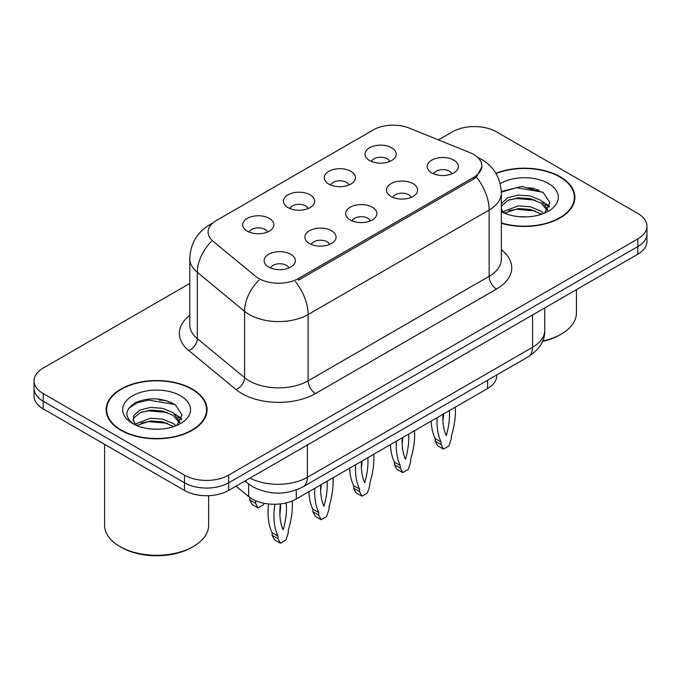 <?xml version="1.0" encoding="UTF-8"?>
<svg xmlns="http://www.w3.org/2000/svg" width="681" height="681" viewBox="0 0 681 681"><rect width="100%" height="100%" fill="white"/><g stroke="black" fill="none" stroke-linecap="round" stroke-linejoin="round"><path stroke-width="1.02" d="M328.795 184.066A15.612 9.015 180 0 1 325.705 181.512A15.612 9.015 180 0 1 330.872 170.31A15.612 9.015 180 0 1 350.877 171.314A15.612 9.015 180 0 1 353.975 181.512A15.612 9.015 180 0 1 328.795 184.066M348.978 185.002A9.364 5.405 0 0 0 346.459 182.363A9.364 5.405 0 0 0 337.231 180.993A9.364 5.405 0 0 0 330.702 185.002M288.029 207.603A15.612 9.015 180 0 1 284.93 205.049A15.612 9.015 180 0 1 290.106 193.847A15.612 9.015 180 0 1 310.11 194.86A15.612 9.015 180 0 1 313.209 205.049A15.612 9.015 180 0 1 288.029 207.603M308.204 208.539A9.364 5.405 0 0 0 305.692 205.9A9.364 5.405 0 0 0 296.465 204.53A9.364 5.405 0 0 0 289.936 208.539M247.263 231.14A15.612 9.015 180 0 1 244.164 228.586A15.612 9.015 180 0 1 249.331 217.392A15.612 9.015 180 0 1 269.335 218.397A15.612 9.015 180 0 1 272.434 228.586A15.612 9.015 180 0 1 247.263 231.14M267.437 232.076A9.364 5.405 0 0 0 264.926 229.437A9.364 5.405 0 0 0 255.698 228.067A9.364 5.405 0 0 0 249.161 232.076M369.57 160.529A15.612 9.015 180 0 1 366.472 157.975A15.612 9.015 180 0 1 371.639 146.773A15.612 9.015 180 0 1 391.643 147.777A15.612 9.015 180 0 1 394.742 157.975A15.612 9.015 180 0 1 369.57 160.529M389.745 161.465A9.364 5.405 0 0 0 387.234 158.826A9.364 5.405 0 0 0 378.006 157.456A9.364 5.405 0 0 0 371.468 161.465M390.979 196.426A15.612 9.015 180 0 1 387.889 193.881A15.612 9.015 180 0 1 393.056 182.678A15.612 9.015 180 0 1 413.061 183.683A15.612 9.015 180 0 1 416.159 193.881A15.612 9.015 180 0 1 390.979 196.426M411.162 197.362A9.364 5.405 0 0 0 408.643 194.732A9.364 5.405 0 0 0 399.415 193.361A9.364 5.405 0 0 0 392.886 197.362M350.213 219.963A15.612 9.015 180 0 1 347.114 217.418A15.612 9.015 180 0 1 352.29 206.215A15.612 9.015 180 0 1 372.294 207.22A15.612 9.015 180 0 1 375.393 217.418A15.612 9.015 180 0 1 350.213 219.963M370.387 220.899A9.364 5.405 0 0 0 367.876 218.269A9.364 5.405 0 0 0 358.649 216.898A9.364 5.405 0 0 0 352.12 220.899M309.446 243.5A15.612 9.015 180 0 1 306.348 240.955A15.612 9.015 180 0 1 311.515 229.752A15.612 9.015 180 0 1 331.519 230.757A15.612 9.015 180 0 1 334.618 240.955A15.612 9.015 180 0 1 309.446 243.5M329.621 244.436A9.364 5.405 0 0 0 327.11 241.806A9.364 5.405 0 0 0 317.882 240.436A9.364 5.405 0 0 0 311.345 244.436M268.672 267.037A15.612 9.015 180 0 1 265.581 264.492A15.612 9.015 180 0 1 270.749 253.289A15.612 9.015 180 0 1 290.753 254.294A15.612 9.015 180 0 1 293.851 264.492A15.612 9.015 180 0 1 268.672 267.037M288.855 267.974A9.364 5.405 0 0 0 286.335 265.343A9.364 5.405 0 0 0 277.107 263.973A9.364 5.405 0 0 0 270.578 267.974M431.754 172.889A15.612 9.015 180 0 1 428.655 170.344A15.612 9.015 180 0 1 433.823 159.141A15.612 9.015 180 0 1 453.827 160.146A15.612 9.015 180 0 1 456.925 170.344A15.612 9.015 180 0 1 431.754 172.889M451.929 173.825A9.364 5.405 0 0 0 449.417 171.186A9.364 5.405 0 0 0 440.19 169.816A9.364 5.405 0 0 0 433.652 173.825M469.873 152.587A28.1 16.225 180 0 1 473.627 154.408A28.1 16.225 180 0 1 481.859 165.883A28.1 16.225 180 0 1 473.627 177.349L298.482 278.469A28.1 16.225 180 0 1 255.596 276.307L213.162 241.321A28.1 16.225 180 0 1 208.08 232.017A28.1 16.225 180 0 1 216.311 220.542L373.29 129.909A28.1 16.225 180 0 1 409.272 128.096L469.873 152.587M496.738 374.984L496.738 375.776A31.224 18.029 180 0 1 487.596 388.519L296.286 498.977A31.224 18.029 180 0 1 248.633 496.568L236.026 486.174M501.344 223.249A50.479 29.138 0 0 0 574.875 197.32A50.479 29.138 0 0 0 560.097 176.711A50.479 29.138 0 0 0 495.862 173.289M192.289 389.064A50.479 29.138 0 0 0 137.281 382.748A50.479 29.138 0 0 0 106.125 409.673A50.479 29.138 0 0 0 120.903 430.281A50.479 29.138 0 0 0 175.911 436.598A50.479 29.138 0 0 0 207.075 409.673A50.479 29.138 0 0 0 192.289 389.064M106.645 412.294A50.479 29.138 0 0 0 106.466 413.069M481.927 166.726L476.419 177.017L473.695 178.992L298.55 280.112M189.778 283.449L43.192 368.08A31.224 18.029 0 0 0 34.05 380.824L34.05 396.121A31.224 18.029 0 0 0 43.192 408.864L184.491 490.439L184.491 482.795A31.224 18.029 0 0 0 228.646 482.795L637.808 246.565A31.224 18.029 0 0 0 646.95 233.821A31.224 18.029 0 0 1 637.808 246.565L228.646 482.795A31.224 18.029 0 0 1 184.491 482.795L43.192 401.22L184.491 482.795L184.491 475.142A31.224 18.029 0 0 0 228.646 475.142L637.808 238.92A31.224 18.029 0 0 0 646.95 226.169A31.224 18.029 0 0 0 637.808 213.425L496.509 131.85A31.224 18.029 0 0 0 452.354 131.85L438.445 139.886M34.05 388.468A31.224 18.029 0 0 0 43.192 401.22A31.224 18.029 0 0 1 34.05 388.468M34.05 380.824A31.224 18.029 0 0 0 43.192 393.567L184.491 475.142M206.726 413.069A50.479 29.138 0 0 0 206.556 412.294M574.534 200.716A50.479 29.138 0 0 0 574.355 199.942M171.118 402.445A41.626 24.031 0 0 0 168.003 401.85M538.926 190.093A41.626 24.031 0 0 0 535.811 189.505M184.491 490.439A31.224 18.029 0 0 0 228.646 490.439L637.808 254.209A31.224 18.029 0 0 0 646.95 241.466L646.95 226.169M455.283 407.178A69.207 39.958 -60 0 1 451.367 436.036L451.367 438.581L448.966 445.919L443.467 449.094L437.577 445.697L435.176 441.135L435.176 438.581A69.207 39.958 -60 0 1 431.184 421.088M443.578 413.937A60.881 35.148 -60 0 1 442.939 420.509M443.467 449.094L441.067 444.531L441.067 441.986A69.207 39.958 -60 0 1 437.142 417.649M449.383 410.583A60.881 35.148 -60 0 1 446.217 435.627A60.881 35.148 -60 0 1 443.05 414.235M435.176 438.581L441.067 441.986M435.176 441.135L441.067 444.531M414.516 430.715A69.207 39.958 -60 0 1 410.6 459.573L410.6 462.127L408.2 469.456L402.701 472.631L396.81 469.235L394.41 464.672L394.41 462.127A69.207 39.958 -60 0 1 390.417 444.625M402.811 437.474A60.881 35.148 -60 0 1 402.173 444.046M402.701 472.631L400.292 468.068L400.292 465.523A69.207 39.958 -60 0 1 396.376 441.186M408.609 434.12A60.881 35.148 -60 0 1 405.45 459.164A60.881 35.148 -60 0 1 402.284 437.781M394.41 462.127L400.292 465.523M394.41 464.672L400.292 468.068M373.75 454.253A69.207 39.958 -60 0 1 369.826 483.11L369.826 485.664L367.425 492.993L361.926 496.168L356.044 492.772L353.643 488.209L353.643 485.664A69.207 39.958 -60 0 1 349.651 468.162M362.037 461.011A60.881 35.148 -60 0 1 361.407 467.583M361.926 496.168L359.525 491.605L359.525 489.06A69.207 39.958 -60 0 1 355.61 464.723M367.842 457.658A60.881 35.148 -60 0 1 364.675 482.701A60.881 35.148 -60 0 1 361.509 461.318M353.643 485.664L359.525 489.06M353.643 488.209L359.525 491.605M332.975 477.79A69.207 39.958 -60 0 1 329.059 506.647L329.059 509.201L326.659 516.53L321.16 519.705L315.269 516.309L312.868 511.746L312.868 509.201A69.207 39.958 -60 0 1 308.876 491.699M321.27 484.549A60.881 35.148 -60 0 1 320.632 491.12M321.16 519.705L318.759 515.142L318.759 512.597A69.207 39.958 -60 0 1 314.835 488.26M327.076 481.195A60.881 35.148 -60 0 1 323.909 506.238A60.881 35.148 -60 0 1 320.742 484.855M312.868 509.201L318.759 512.597M312.868 511.746L318.759 515.142M292.183 500.969A69.207 39.958 -60 0 1 288.293 530.184L288.293 532.738L285.892 540.067L280.393 543.242L274.503 539.846L272.102 535.283L272.102 532.738A69.207 39.958 -60 0 1 268.586 503.957M280.546 503.88A60.881 35.148 -60 0 1 279.865 514.657M280.393 543.242L277.984 538.688L277.984 536.134A69.207 39.958 -60 0 1 274.903 504.246M286.131 502.884A60.881 35.148 -60 0 1 283.143 529.775A60.881 35.148 -60 0 1 280.436 503.889M272.102 532.738L277.984 536.134M272.102 535.283L277.984 538.688M255.562 500.688A69.207 39.958 120 0 0 255.613 500.79L255.613 503.336L258.014 507.898L263.513 504.723L263.99 503.259M249.723 497.411L249.723 499.939L252.123 504.502L258.014 507.898M255.613 500.79L255.017 500.441M255.613 503.336L249.723 499.939M501.344 222.908A49.951 28.84 0 0 0 574.355 197.32A49.951 28.84 0 0 0 559.722 176.924A49.951 28.84 0 0 0 496.032 173.578M542.604 341.036A52.037 30.041 0 0 0 561.195 334.133A52.037 30.041 0 0 0 576.441 312.885L576.441 289.638M542.408 341.487A49.951 28.84 0 0 0 559.722 334.984L561.195 334.133M518.718 216.635L526.651 216.873M503.157 211.655L518.309 205.875L530.49 206.777L541.037 211.195L543.787 213.4M504.553 213.11L518.309 208.573L530.49 209.476L541.531 214.234M501.344 208.522A23.529 13.586 0 0 0 504.766 213.298M501.344 203.61L507.771 197.703L518.309 195.081L530.49 195.983L541.037 200.401L547.796 209.739M501.344 206.309L507.771 200.401L518.309 197.779L530.49 198.682L541.037 203.1L547.26 210.438M501.344 211.697A33.931 19.596 0 0 0 548.401 211.178A33.931 19.596 0 0 0 548.401 183.47A33.931 19.596 0 0 0 500.169 183.606M544.596 213.068L549.907 202.632L543.183 192.493L521.944 186.432L501.318 191.48M503.404 212.71L501.344 210.352M501.335 192.136L516.462 187.726L542.723 192.187M508.979 199.874L516.462 198.511L535.215 200.12M545.472 204.504L549.175 207.22M508.979 210.667L516.462 209.305L535.215 210.914M542.655 201.593L549.524 206.19M121.278 430.069A49.951 28.84 0 0 0 175.715 436.317A49.951 28.84 0 0 0 206.556 409.673A49.951 28.84 0 0 0 191.923 389.277A49.951 28.84 0 0 0 137.477 383.028A49.951 28.84 0 0 0 106.645 409.673A49.951 28.84 0 0 0 121.278 430.069M193.395 546.485L191.923 547.328A49.951 28.84 0 0 1 121.278 547.328L119.805 546.485A52.037 30.041 0 0 0 193.395 546.485A52.037 30.041 0 0 0 208.633 525.238L208.633 495.683M150.918 428.987L158.843 429.217M135.357 424.008L150.51 418.228L162.691 419.13L173.229 423.539L175.987 425.753M136.753 425.463L150.51 420.926L162.691 421.828L173.732 426.587M135.596 425.063L133.161 419.36A23.529 13.586 0 0 0 136.958 425.651M133.161 419.36L133.876 415.24L139.963 410.056L150.51 407.434L162.691 408.336L173.229 412.746L179.988 422.084M133.221 419.692L133.876 417.938L139.963 412.746L150.51 410.132L162.691 411.035L173.229 415.444L179.461 422.79M176.788 425.421L182.108 414.984L175.383 404.846C162.487 397.67 149.284 396.904 135.783 402.548C124.708 409.392 124.01 416.576 133.689 424.11L133.808 424.186M180.593 395.814A33.931 19.596 0 0 0 132.599 395.814A33.931 19.596 0 0 0 132.599 423.522A33.931 19.596 0 0 0 180.593 423.522A33.931 19.596 0 0 0 180.593 395.814M104.559 444.293L104.559 525.238A52.037 30.041 0 0 0 119.805 546.485L121.278 547.328M128.735 408.251L136.924 402.854L148.654 400.07L174.923 404.54M141.18 412.226L148.654 410.864L167.407 412.473M177.664 416.849L181.367 419.573M141.18 423.012L148.654 421.658L167.407 423.267M174.847 413.946L181.725 418.543M298.482 278.469L298.482 280.155M473.627 177.349L473.627 179.035M487.596 380.262L487.596 388.519M248.633 484.004L248.633 496.568M296.286 489.954L296.286 498.977M501.344 249.782A52.037 30.041 180 0 1 496.509 289.05L315.482 393.567A10.411 6.01 60 0 1 308.118 380.824L489.154 276.307A41.626 24.031 0 0 0 501.344 259.308L501.344 193.029A41.626 24.031 180 0 1 489.154 210.02A36.425 21.034 -120 0 0 476.419 177.017M315.482 393.567A52.037 30.041 180 0 1 241.891 393.567A52.037 30.041 180 0 1 236.06 389.558L188.782 350.57A52.037 30.041 180 0 1 189.778 315.32M249.246 380.824A41.626 24.031 0 0 0 308.118 380.824L308.118 314.545A41.626 24.031 180 0 1 249.246 314.545A41.626 24.031 180 0 1 244.581 311.336L197.303 272.349A41.626 24.031 180 0 1 189.778 258.567L189.778 324.846A41.626 24.031 0 0 0 197.303 338.627L244.581 377.615A41.626 24.031 0 0 0 249.246 380.824M295.392 281.534A36.425 21.034 60 0 1 308.118 314.545L489.154 210.02L489.154 276.307A10.411 6.01 60 0 0 496.509 289.05M211.919 223.836A36.425 21.034 -120 0 0 209.51 224.892C197.056 232.374 190.484 243.594 189.778 258.567M211.348 241.44A36.425 24.363 129.5 0 0 197.303 272.349L197.303 338.627A10.411 6.963 -50.5 0 1 188.782 350.57M258.771 280.274A36.425 24.363 129.5 0 0 244.581 311.336L244.581 377.615A10.411 6.963 -50.5 0 1 236.06 389.558M228.646 475.142L228.646 490.439M637.808 238.92L637.808 254.209M43.192 393.567L43.192 408.864M250.021 478.096A41.626 24.031 0 0 0 307.386 477.27L532.568 347.259A41.626 24.031 0 0 0 544.766 330.268C545.072 340.594 539.565 349.438 528.26 356.784L303.071 486.796A20.813 12.02 60 0 0 307.386 477.27L307.386 444.982M532.568 314.971L532.568 347.259A20.813 12.02 60 0 1 528.26 356.784M245.509 480.701A20.813 13.918 129.5 0 0 247.654 483.229L244.973 481.016M534.84 188.501A41.626 24.031 0 0 0 527.196 187.786M167.032 400.854A41.626 24.031 0 0 0 159.388 400.139M481.859 165.883L481.859 167.901M501.344 193.029C500.637 178.056 494.065 166.836 481.612 159.363L477.662 157.354M212.864 222.959L209.51 224.892M303.071 486.796C286.326 495.215 269.574 495.215 252.821 486.796L247.654 483.229M544.766 330.268L544.766 307.931M574.355 201.491L574.355 197.32M206.556 413.844L206.556 409.673M106.645 413.844L106.645 409.673"/></g></svg>
